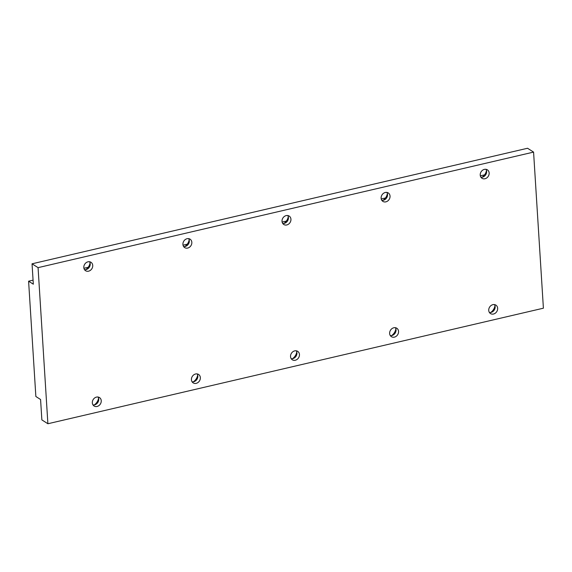 <?xml version="1.0" encoding="UTF-8"?>
<svg xmlns="http://www.w3.org/2000/svg" width="572" height="572" viewBox="0 0 572 572"><rect width="100%" height="100%" fill="white"/><g stroke="black" fill="none" stroke-linecap="round" stroke-linejoin="round"><path stroke-width="0.86" d="M486.472 170.456A8.902 7.522 -57.5 0 1 482.175 177.198M485.95 169.305A5.012 4.233 -57.5 0 1 486.629 171.421A5.012 4.233 -57.5 0 1 480.909 177.213M489.146 173.023A5.012 4.233 -57.5 0 1 486.808 177.885A5.012 4.233 -57.5 0 1 481.989 178.285A5.012 4.233 -57.5 0 1 480.223 175.096A5.012 4.233 -57.5 0 1 482.561 170.234A5.012 4.233 -57.5 0 1 487.373 169.834A5.012 4.233 -57.5 0 1 489.146 173.023M494.98 305.741A8.902 7.522 -57.5 0 1 490.683 312.484M494.458 304.59A5.012 4.233 -57.5 0 1 495.145 306.699A5.012 4.233 -57.5 0 1 489.417 312.498M497.654 308.301A5.012 4.233 -57.5 0 1 495.316 313.17A5.012 4.233 -57.5 0 1 490.504 313.57A5.012 4.233 -57.5 0 1 488.738 310.382A5.012 4.233 -57.5 0 1 491.069 305.519A5.012 4.233 -57.5 0 1 495.888 305.119A5.012 4.233 -57.5 0 1 497.654 308.301M387.366 193.572A8.902 7.522 -57.5 0 1 383.068 200.307M386.844 192.414A5.012 4.233 -57.5 0 1 387.53 194.53A5.012 4.233 -57.5 0 1 381.803 200.322M390.04 196.132A5.012 4.233 -57.5 0 1 387.702 200.994A5.012 4.233 -57.5 0 1 382.89 201.394A5.012 4.233 -57.5 0 1 381.124 198.212A5.012 4.233 -57.5 0 1 383.454 193.343A5.012 4.233 -57.5 0 1 388.274 192.943A5.012 4.233 -57.5 0 1 390.04 196.132M395.881 328.85A8.902 7.522 -57.5 0 1 391.584 335.592M395.352 327.699A5.012 4.233 -57.5 0 1 396.038 329.815A5.012 4.233 -57.5 0 1 390.318 335.607M398.555 331.417A5.012 4.233 -57.5 0 1 396.217 336.279A5.012 4.233 -57.5 0 1 391.398 336.679A5.012 4.233 -57.5 0 1 389.632 333.49A5.012 4.233 -57.5 0 1 391.97 328.628A5.012 4.233 -57.5 0 1 396.782 328.228A5.012 4.233 -57.5 0 1 398.555 331.417M288.267 216.681A8.902 7.522 -57.5 0 1 283.969 223.416M287.745 215.522A5.012 4.233 -57.5 0 1 288.424 217.639A5.012 4.233 -57.5 0 1 282.704 223.43M290.941 219.24A5.012 4.233 -57.5 0 1 288.603 224.102A5.012 4.233 -57.5 0 1 283.791 224.503A5.012 4.233 -57.5 0 1 282.017 221.321A5.012 4.233 -57.5 0 1 284.356 216.452A5.012 4.233 -57.5 0 1 289.167 216.059A5.012 4.233 -57.5 0 1 290.941 219.24M296.775 351.966A8.902 7.522 -57.5 0 1 292.478 358.701M296.253 350.808A5.012 4.233 -57.5 0 1 296.94 352.924A5.012 4.233 -57.5 0 1 291.212 358.715M299.449 354.526A5.012 4.233 -57.5 0 1 297.111 359.388A5.012 4.233 -57.5 0 1 292.299 359.788A5.012 4.233 -57.5 0 1 290.533 356.606A5.012 4.233 -57.5 0 1 292.864 351.737A5.012 4.233 -57.5 0 1 297.683 351.337A5.012 4.233 -57.5 0 1 299.449 354.526M189.16 239.79A8.902 7.522 -57.5 0 1 184.87 246.532M188.638 238.638A5.012 4.233 -57.5 0 1 189.325 240.748A5.012 4.233 -57.5 0 1 183.605 246.539M191.834 242.349A5.012 4.233 -57.5 0 1 189.504 247.211A5.012 4.233 -57.5 0 1 184.685 247.612A5.012 4.233 -57.5 0 1 182.918 244.43A5.012 4.233 -57.5 0 1 185.257 239.561A5.012 4.233 -57.5 0 1 190.068 239.167A5.012 4.233 -57.5 0 1 191.834 242.349M197.676 375.075A8.902 7.522 -57.5 0 1 193.379 381.81M197.154 373.916A5.012 4.233 -57.5 0 1 197.833 376.033A5.012 4.233 -57.5 0 1 192.113 381.824M200.35 377.634A5.012 4.233 -57.5 0 1 198.012 382.496A5.012 4.233 -57.5 0 1 193.2 382.897A5.012 4.233 -57.5 0 1 191.427 379.715A5.012 4.233 -57.5 0 1 193.765 374.846A5.012 4.233 -57.5 0 1 198.577 374.446A5.012 4.233 -57.5 0 1 200.35 377.634M90.061 262.898A8.902 7.522 -57.5 0 1 85.764 269.641M89.539 261.747A5.012 4.233 -57.5 0 1 90.226 263.856A5.012 4.233 -57.5 0 1 84.499 269.655M92.735 265.458A5.012 4.233 -57.5 0 1 90.397 270.327A5.012 4.233 -57.5 0 1 85.585 270.72A5.012 4.233 -57.5 0 1 83.812 267.539A5.012 4.233 -57.5 0 1 86.15 262.677A5.012 4.233 -57.5 0 1 90.969 262.276A5.012 4.233 -57.5 0 1 92.735 265.458M98.57 398.183A8.902 7.522 -57.5 0 1 94.28 404.919M98.048 397.025A5.012 4.233 -57.5 0 1 98.734 399.142A5.012 4.233 -57.5 0 1 93.014 404.933M101.244 400.743A5.012 4.233 -57.5 0 1 98.913 405.605A5.012 4.233 -57.5 0 1 94.094 406.006A5.012 4.233 -57.5 0 1 92.328 402.824A5.012 4.233 -57.5 0 1 94.666 397.955A5.012 4.233 -57.5 0 1 99.478 397.561A5.012 4.233 -57.5 0 1 101.244 400.743M38.067 267.646L533.576 152.102L543.4 308.194L47.891 423.745L38.067 267.646L32.039 263.806L33.326 284.198L28.6 281.195L33.069 280.151M83.927 268.289L88.174 267.296M183.026 245.181L187.28 244.187M282.125 222.072L286.379 221.078M381.231 198.963L385.485 197.969M480.33 175.854L484.584 174.86M47.891 423.745L41.863 419.898L40.576 399.506L35.857 396.496L28.6 281.195M533.576 152.102L527.548 148.255L32.039 263.806"/></g></svg>
